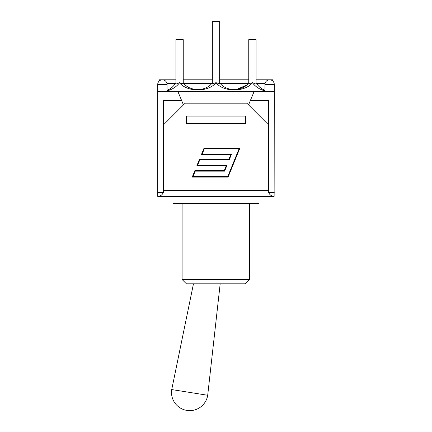 <?xml version="1.0" encoding="UTF-8"?>
<svg xmlns="http://www.w3.org/2000/svg" width="432" height="432" viewBox="0 0 432 432"><rect width="100%" height="100%" fill="white"/><g stroke="black" fill="none" stroke-linecap="round" stroke-linejoin="round"><path stroke-width="0.65" d="M245.101 283.808L249.464 279.509L182.093 279.509L186.397 283.808L245.101 283.808L249.464 279.509L249.464 203.672L249.464 279.509M172.989 196.36L172.989 203.672L259.011 203.672L259.011 196.36M248.756 83.727L252.434 82.674L256.068 84.116L256.068 82.674C258.201 86.211 261.16 88.792 264.956 90.412L261.382 88.436M251.948 82.717L252.428 82.76C255.404 86.697 259.578 89.413 264.956 90.914M167.044 90.914C172.422 89.413 176.596 86.697 179.572 82.76C187.094 92.291 208.467 92.318 216 82.771C223.533 92.297 244.906 92.313 252.428 82.76L249.043 85.655M175.927 84.116L179.566 82.674L183.244 83.873L183.244 39.663L175.932 39.663L175.932 84.116M175.932 82.674C173.799 86.211 170.84 88.792 167.044 90.412C170.84 88.792 173.799 86.211 175.932 82.674M212.344 82.674C206.226 91.811 189.362 91.789 183.244 82.674M212.344 83.873L216 82.674L219.656 83.873L219.656 21.6L212.344 21.6L212.344 83.873M230.553 89.311L236.482 89.521L246.262 85.244M248.756 82.674C242.638 91.811 225.774 91.789 219.656 82.674M256.068 84.116L256.068 39.663L248.756 39.663L248.756 83.873M245.603 123.034L245.603 123.53L186.397 123.53L186.397 116.084L245.603 116.084L245.603 123.53L186.397 123.53L186.397 123.034M254.205 91.276L250.349 100.591L268.542 100.591L268.542 192.343L268.326 124.675L246.823 103.172L185.177 103.172L163.674 124.675L163.458 192.343L163.458 100.591L181.651 100.591L177.795 91.276L274.277 91.276L274.131 196.36C271.442 196.204 269.617 194.864 268.661 192.343M274.277 192.343L268.326 192.343M163.674 192.343L157.723 192.343L157.723 196.36L274.131 196.36M163.339 192.343C162.383 194.864 160.558 196.204 157.869 196.36M196.765 165.985L199.395 159.532L228.782 159.532L230.683 154.872L201.296 154.872L203.926 148.424L239.765 148.424L228.074 177.093L192.235 177.093L194.864 170.645L224.257 170.645L226.152 165.985L196.765 165.985M239.02 148.927L204.26 148.927L202.041 154.37L231.428 154.37L229.122 160.034L199.73 160.034L197.51 165.483L226.903 165.483L224.591 171.148L195.205 171.148L192.98 176.596L227.74 176.596L239.02 148.927M175.932 79.807L159.154 79.807L159.154 81.103M272.846 81.103L272.846 79.807L256.068 79.807M264.956 84.467A4.66 4.66 0 0 1 269.617 79.807A4.66 4.66 0 0 1 274.277 84.467L264.956 84.467L264.956 91.276M157.723 84.467A4.66 4.66 0 0 1 162.383 79.807A4.66 4.66 0 0 1 167.044 84.467L157.723 84.467L157.723 91.276L177.795 91.276M250.349 100.591L248.562 104.911M183.438 104.911L181.651 100.591M157.723 91.276L157.723 192.343M207.7 395.264A18.209 18.209 0 0 1 186.867 410.4A18.209 18.209 0 0 1 171.731 389.567L207.7 395.264L220.18 283.808M268.326 190.625L163.674 190.625M166.914 83.387L175.484 83.387M183.843 83.387L211.739 83.387M220.261 83.387L248.157 83.387M256.516 83.387L265.086 83.387M182.093 203.672L182.093 279.509M170.618 88.436L167.044 90.412M236.482 89.521L231.746 89.5M183.244 79.807L212.344 79.807M219.656 79.807L248.756 79.807M274.277 91.276L274.277 84.467M167.044 91.276L167.044 84.467M193.466 283.808L171.731 389.567"/></g></svg>
